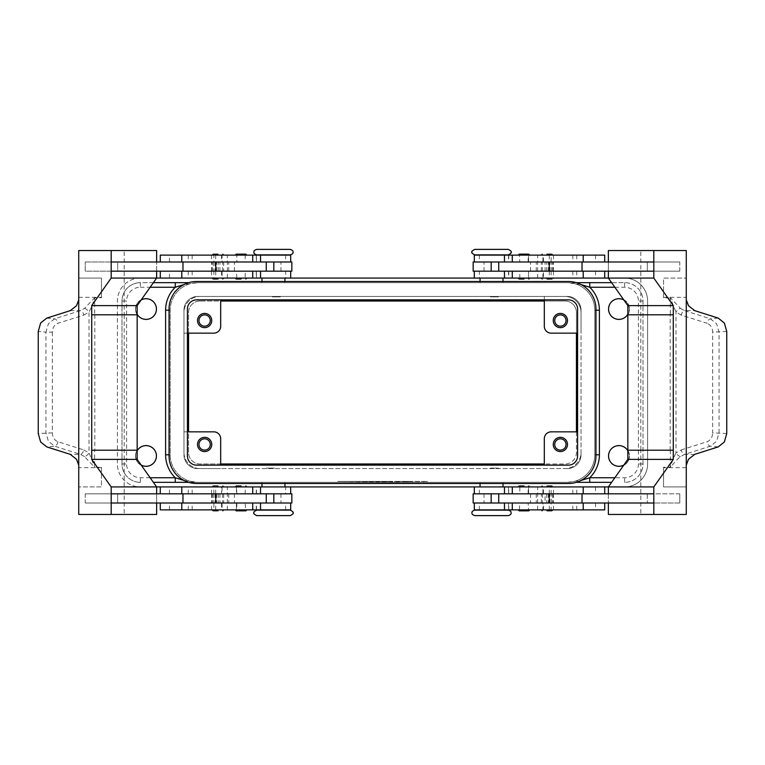 <?xml version="1.0" encoding="UTF-8"?>
<svg xmlns="http://www.w3.org/2000/svg" width="765" height="765" viewBox="0 0 765 765"><rect width="100%" height="100%" fill="white"/><g stroke="black" fill="none" stroke-linecap="round" stroke-linejoin="round"><path stroke-width="0.57" stroke-dasharray="3.83 2.87" d="M256.724 510.112L290.231 510.112M508.276 515.62L474.769 515.62M508.276 254.888L474.769 254.888M256.724 249.38L290.231 249.38M222.07 509.882L212.249 509.882L223.724 509.882L217.987 509.882L222.07 509.882L222.07 502.997L213.884 502.997L213.884 509.882L213.397 509.882L213.884 509.882M213.884 493.817L213.884 486.932L223.724 486.932L217.987 486.932L222.07 486.932L222.07 493.817L213.387 493.817L222.07 493.817M236.854 493.817L236.433 486.932L236.433 493.817L245.202 493.817L236.433 493.817L236.433 486.932L245.613 486.932L236.854 486.932M285.651 493.817L227.329 493.817L285.651 493.817L285.651 486.932L290.69 486.932L160.277 486.932L285.651 486.932M221.563 493.817L266.277 493.817L188.859 493.817L221.563 493.817L221.563 486.932L260.53 486.932L169.457 486.932L221.563 486.932M160.277 509.882L290.69 509.882M291.838 502.997L156.624 502.997L156.634 493.817L111.193 493.817M221.563 509.882L169.457 509.882L221.563 509.882L221.563 502.997L260.53 502.997L221.563 502.997M273.478 509.882L262.003 509.882L273.478 509.882M262.003 510.112L273.478 510.112M273.478 468.113L266.593 468.113L273.478 468.113M272.33 468.113L274.625 468.113M273.478 482.342L262.003 482.342L273.478 482.342M273.478 486.932L262.003 486.932L273.478 486.932M256.724 515.62L290.231 515.62M111.193 271.183L291.838 271.183M266.277 262.003L188.859 262.003L266.277 262.003M245.202 255.118L236.854 255.118L236.854 262.003L245.202 262.003L245.202 255.118L236.854 255.118M245.202 262.003L236.854 262.003M235.285 255.07L246.76 255.07M235.285 278.116L246.76 278.116M236.844 271.183L245.192 271.183L236.433 271.183L236.854 278.068L245.202 278.068L245.202 271.183M236.854 278.068L245.202 278.068M547.013 509.882L541.276 509.882L547.013 509.882M551.116 486.932L541.276 486.932L552.751 486.932L542.93 486.932L542.93 493.817L551.613 493.817L551.116 493.817L551.116 486.932L551.613 486.932L542.93 486.932M519.808 493.817L528.567 493.817L519.808 493.817L519.798 486.932L528.567 486.932L528.567 493.817L528.567 486.884L518.24 486.884M474.424 493.817L537.671 493.817L474.424 493.817M504.47 486.932L595.543 486.932L504.47 486.932M653.807 493.817L498.723 493.817L550.064 493.817L545.072 493.817L545.072 502.997L550.064 502.997L498.723 502.997L545.072 502.997M519.808 509.882L528.567 509.882L528.146 502.997L519.798 502.997L519.387 509.882L528.146 509.882M504.47 509.882L595.543 509.882L504.47 509.882M473.162 502.997L653.807 502.997M491.522 509.882L480.047 509.882L491.522 509.882M508.276 510.112L474.769 510.112M491.522 468.113L498.407 468.113L491.522 468.113M490.375 468.113L492.67 468.113M491.522 482.342L480.047 482.342L491.522 482.342M491.522 486.932L480.047 486.932L491.522 486.932M543.437 271.183L498.723 271.183L576.141 271.183L504.47 271.183L543.437 271.183L543.437 278.068L504.47 278.068L595.543 278.068L543.437 278.068M549.222 262.003L498.723 262.003L549.222 262.003M528.156 262.003L528.146 255.118L519.387 255.118L519.798 262.003L528.567 262.003L519.808 262.003M529.715 255.07L518.24 255.07M529.715 278.116L518.24 278.116M519.798 278.068L519.798 271.183L528.567 271.183L528.567 278.068L519.387 278.068L528.146 278.068M519.798 255.118L528.146 255.118M135.539 309.05A10.557 10.557 0 0 0 146.096 319.617A10.557 10.557 0 0 0 156.653 309.05A10.557 10.557 0 0 1 146.096 319.617A10.557 10.557 0 0 1 135.539 309.05A10.557 10.557 0 0 1 146.096 298.493A10.557 10.557 0 0 1 156.653 309.05A10.557 10.557 0 0 0 146.096 298.493A10.557 10.557 0 0 0 135.539 309.05M608.347 309.05A10.557 10.557 0 0 0 618.904 319.617A10.557 10.557 0 0 0 629.461 309.05A10.557 10.557 0 0 1 618.904 319.617A10.557 10.557 0 0 1 608.347 309.05A10.557 10.557 0 0 1 618.904 298.493A10.557 10.557 0 0 1 629.461 309.05A10.557 10.557 0 0 0 618.904 298.493A10.557 10.557 0 0 0 608.347 309.05M608.347 455.95A10.557 10.557 0 0 0 618.904 466.507A10.557 10.557 0 0 0 629.461 455.95A10.557 10.557 0 0 1 618.904 466.507A10.557 10.557 0 0 1 608.347 455.95A10.557 10.557 0 0 1 618.904 445.383A10.557 10.557 0 0 1 629.461 455.95A10.557 10.557 0 0 0 618.904 445.383A10.557 10.557 0 0 0 608.347 455.95M135.539 455.95A10.557 10.557 0 0 0 146.096 466.507A10.557 10.557 0 0 0 156.653 455.95A10.557 10.557 0 0 1 146.096 466.507A10.557 10.557 0 0 1 135.539 455.95A10.557 10.557 0 0 1 146.096 445.383A10.557 10.557 0 0 1 156.653 455.95A10.557 10.557 0 0 0 146.096 445.383A10.557 10.557 0 0 0 135.539 455.95M141.123 464.996A10.328 10.328 0 0 1 135.768 455.95A10.328 10.328 0 0 0 146.096 466.277A10.328 10.328 0 0 0 156.423 455.95A10.328 10.328 0 0 0 146.096 445.613A10.328 10.328 0 0 0 135.768 455.95A10.328 10.328 0 0 1 137.165 450.767M137.165 314.233A10.328 10.328 0 0 1 135.768 309.05A10.328 10.328 0 0 0 146.096 319.387A10.328 10.328 0 0 0 156.423 309.05A10.328 10.328 0 0 0 146.096 298.723A10.328 10.328 0 0 0 135.768 309.05A10.328 10.328 0 0 1 141.123 300.004M627.836 450.767A10.328 10.328 0 0 1 629.232 455.95A10.328 10.328 0 0 0 618.904 445.613A10.328 10.328 0 0 0 608.577 455.95A10.328 10.328 0 0 0 618.904 466.277A10.328 10.328 0 0 0 629.232 455.95A10.328 10.328 0 0 1 623.877 464.996M623.877 300.004A10.328 10.328 0 0 1 629.232 309.05A10.328 10.328 0 0 0 618.904 298.723A10.328 10.328 0 0 0 608.577 309.05A10.328 10.328 0 0 0 618.904 319.387A10.328 10.328 0 0 0 629.232 309.05A10.328 10.328 0 0 1 627.836 314.233M576.274 282.658L567.257 282.658A27.54 27.54 0 0 1 594.797 310.198L594.797 454.802A27.54 27.54 0 0 1 567.257 482.342L197.743 482.342A27.54 27.54 0 0 1 170.203 454.802L170.203 310.198A27.54 27.54 0 0 1 197.743 282.658L567.257 282.658A27.54 27.54 0 0 1 594.797 310.198L594.797 454.802A27.54 27.54 0 0 1 567.257 482.342L153.392 482.342M198.977 444.465A5.642 5.642 0 0 0 204.628 450.116A5.642 5.642 0 0 0 210.27 444.465A5.642 5.642 0 0 0 204.628 438.823A5.642 5.642 0 0 0 198.977 444.465M197.513 444.465A7.115 7.115 0 0 0 204.628 451.58A7.115 7.115 0 0 0 211.742 444.465A7.115 7.115 0 0 0 204.628 437.351A7.115 7.115 0 0 0 197.513 444.465M554.73 320.535A5.642 5.642 0 0 0 560.372 326.177A5.642 5.642 0 0 0 566.024 320.535A5.642 5.642 0 0 0 560.372 314.884A5.642 5.642 0 0 0 554.73 320.535M553.258 320.535A7.115 7.115 0 0 0 560.372 327.649A7.115 7.115 0 0 0 567.487 320.535A7.115 7.115 0 0 0 560.372 313.421A7.115 7.115 0 0 0 553.258 320.535M198.977 320.535A5.642 5.642 0 0 0 204.628 326.177A5.642 5.642 0 0 0 210.27 320.535A5.642 5.642 0 0 0 204.628 314.884A5.642 5.642 0 0 0 198.977 320.535M197.513 320.535A7.115 7.115 0 0 0 204.628 327.649A7.115 7.115 0 0 0 211.742 320.535A7.115 7.115 0 0 0 204.628 313.421A7.115 7.115 0 0 0 197.513 320.535M554.73 444.465A5.642 5.642 0 0 0 560.372 450.116A5.642 5.642 0 0 0 566.024 444.465A5.642 5.642 0 0 0 560.372 438.823A5.642 5.642 0 0 0 554.73 444.465M553.258 444.465A7.115 7.115 0 0 0 560.372 451.58A7.115 7.115 0 0 0 567.487 444.465A7.115 7.115 0 0 0 560.372 437.351A7.115 7.115 0 0 0 553.258 444.465M508.276 249.38L474.769 249.38M491.522 296.887L498.407 296.887L491.522 296.887M491.522 282.658L502.997 282.658L491.522 282.658M491.522 278.068L502.997 278.068L491.522 278.068M492.67 296.887L490.375 296.887M491.522 255.118L502.997 255.118L491.522 255.118M491.522 254.888L480.047 254.888M543.437 255.118L595.543 255.118L543.437 255.118L543.437 262.003M604.723 255.118L474.31 255.118M473.162 262.003L608.366 262.003L608.376 271.183L653.807 271.183M473.162 271.183L604.723 271.183L576.141 271.183L576.724 271.183L576.724 278.068M479.349 278.068L604.723 278.068L479.349 278.068L479.349 271.183M519.798 271.183L528.146 271.183M551.116 271.183L551.116 278.068L541.276 278.068L547.013 278.068L542.93 278.068L542.93 271.183L551.613 271.183L542.93 271.183M542.93 255.118L552.751 255.118L541.276 255.118L547.013 255.118L542.93 255.118L542.93 262.003L551.116 262.003L551.116 255.118L551.603 255.118L551.116 255.118M529.715 509.93L518.24 509.93M529.715 486.884L528.567 486.884M528.156 493.817L528.146 486.932L519.798 486.932M519.798 502.997L528.146 502.997M718.23 318.106L710.408 318.823A4.59 2.486 -72.4 0 0 708.371 320.2A4.59 2.486 -72.4 0 0 707.003 323.26L681.204 315.075A4.59 2.486 107.6 0 1 682.581 312.015A4.59 2.486 107.6 0 1 684.618 310.638L710.408 318.823L716.595 323.738L719.052 332.153L719.052 432.847L716.595 441.262L710.408 446.177L684.618 454.362L680.487 456.59L677.446 459.277L670.436 467.166M680.487 456.59A4.59 2.075 48.7 0 1 675.992 452.909L672.98 459.134L670.436 467.224L663.542 467.224A13.77 9.735 90 0 0 663.542 467.664L663.542 486.932L686.262 486.932L663.542 486.932L663.542 467.224M681.204 315.075L675.992 312.091L670.331 298.006L670.331 314.798L640.821 314.798L670.331 314.798M686.262 297.776L686.262 299.813M663.542 297.776L663.542 278.068L686.262 278.068L663.542 278.068L663.542 297.336A13.77 9.735 90 0 0 663.542 297.776L670.331 298.006M694.697 454.362L684.618 454.362A4.59 2.486 72.4 0 1 682.581 452.985A4.59 2.486 72.4 0 1 681.204 449.925L675.992 452.909L675.992 312.091A4.59 2.075 131.3 0 1 680.487 308.41L670.436 297.776M256.724 254.888L290.231 254.888M273.478 296.887L280.363 296.887L273.478 296.887M273.478 282.658L284.953 282.658L273.478 282.658M273.478 278.068L284.953 278.068L273.478 278.068M274.625 296.887L272.33 296.887M273.478 255.118L284.953 255.118L273.478 255.118M229.328 255.118L169.457 255.118L229.328 255.118M291.838 262.003L111.193 262.003M229.328 271.183L260.53 271.183L229.328 271.183M229.328 278.068L169.457 278.068L229.328 278.068M290.576 271.183L227.329 271.183L290.576 271.183M213.884 278.068L223.724 278.068L212.249 278.068L222.07 278.068L222.07 271.183L213.387 271.183L213.884 271.183L213.884 278.068L213.387 278.068L222.07 278.068M217.987 255.118L223.724 255.118L217.987 255.118M245.202 509.882L236.433 509.882L245.613 509.882L245.202 502.997L236.433 502.997L245.192 502.997M236.844 502.997L236.854 509.882M235.285 486.884L246.76 486.884M235.285 509.93L246.76 509.93M215.778 502.997L266.277 502.997L215.778 502.997M70.303 310.638L80.382 310.638A4.59 2.486 -107.6 0 1 82.419 312.015A4.59 2.486 -107.6 0 1 83.796 315.075L57.997 323.26C54.449 324.676 52.556 327.64 52.326 332.153L45.948 332.153L48.405 323.738L54.592 318.823L80.382 310.638L84.513 308.41L94.564 297.834M52.326 332.153L52.326 432.847C52.556 437.36 54.449 440.324 57.997 441.74L83.796 449.925A4.59 2.486 -72.4 0 1 82.419 452.985A4.59 2.486 -72.4 0 1 80.382 454.362L54.592 446.177L48.405 441.262L45.948 432.847L45.948 332.153L38.25 331.446M78.738 467.224L78.738 465.187M101.458 467.224L101.458 486.932L78.738 486.932L101.458 486.932L101.458 467.664A13.77 9.735 -90 0 0 101.458 467.224L94.564 467.224L94.669 450.203L124.179 450.203L94.669 450.203M83.796 449.925L89.008 452.909A4.59 2.075 -48.7 0 1 84.513 456.59L94.564 467.224M84.513 308.41A4.59 2.075 -131.3 0 1 89.008 312.091L92.02 305.866L94.564 297.776L101.458 297.776A13.77 9.735 -90 0 0 101.458 297.336L101.458 278.068L78.738 278.068L101.458 278.068L101.458 297.776M83.796 315.075L89.008 312.091L89.008 452.909L94.669 466.994M52.326 432.847L38.25 433.554M84.513 456.59L80.382 454.362L70.303 454.362M78.738 299.813L78.738 297.776M78.738 250.528L124.179 250.528L124.179 314.798L94.669 314.798L94.669 298.006M78.738 514.472L124.179 514.472L124.179 314.798L94.669 314.798M85.231 262.003L117.686 262.003L117.686 271.183L85.231 271.183L85.231 262.003L85.221 271.183L117.686 271.183L117.676 262.003L85.221 262.003M78.919 467.224L78.919 297.776M85.231 493.817L117.676 493.817L117.686 502.997L85.231 502.997L85.231 493.817L117.686 493.817L117.676 502.997L85.231 502.997M137.165 450.203L91.714 450.203M137.165 314.798L91.714 314.798M156.634 250.528L124.179 250.528M156.624 271.183L156.634 262.003L156.624 271.183M173.454 262.003L245.144 262.003L173.454 262.003M156.634 514.472L124.179 514.472M111.193 502.997L156.634 502.997L156.634 493.817L291.838 493.817M85.221 493.817L85.221 502.997M245.202 493.817L245.202 486.932M280.191 262.003L245.144 262.003L280.191 262.003M219.928 271.183L219.928 262.003M285.651 278.068L160.277 278.068L285.651 278.068L285.651 271.183M160.277 255.118L290.69 255.118M680.487 308.41L684.618 310.638L694.697 310.638M726.75 331.446L712.674 332.153C712.444 327.64 710.551 324.676 707.003 323.26M726.75 433.554L712.674 432.847L712.674 332.153M686.262 250.528L640.821 250.528L640.821 450.203L670.331 450.203L670.331 466.994M679.769 271.183L647.314 271.183L647.324 262.003L679.769 262.003L679.769 271.183L647.314 271.183L647.314 262.003L679.769 262.003M686.081 297.776L686.262 467.224M686.262 465.187L686.081 467.224M686.262 514.472L640.821 514.472L640.821 450.203L670.331 450.203M679.769 493.817L647.324 493.817L647.324 502.997L647.314 493.817L679.769 493.817L679.769 502.997L647.314 502.997L679.769 502.997M627.836 450.203L673.286 450.203M627.836 314.798L673.286 314.798M653.807 262.003L608.366 262.003L608.366 271.183L537.652 271.183L576.724 271.183M608.366 250.528L640.821 250.528M582.031 262.003L519.856 262.003L582.031 262.003M608.376 493.817L608.376 502.997L608.366 493.817M608.366 514.472L640.821 514.472M679.779 493.817L679.779 502.997M545.072 493.817L473.162 493.817M604.723 509.882L474.31 509.882M519.856 262.003L484.809 262.003L519.856 262.003M679.779 271.183L679.779 262.003M545.072 271.183L545.072 262.003M577.585 431.843L551.192 431.843A6.885 6.885 0 0 0 544.307 438.728L544.307 465.13M544.307 326.272L544.307 296.428L567.257 296.428A13.77 13.77 0 0 1 581.027 310.198L581.027 454.802A13.77 13.77 0 0 1 567.257 468.572A13.77 13.77 0 0 0 581.027 454.802L581.027 452.498A16.065 16.065 0 0 1 564.962 468.572L200.038 468.572A16.065 16.065 0 0 1 183.973 452.498L183.973 312.502A16.065 16.065 0 0 1 200.038 296.428L564.962 296.428A16.065 16.065 0 0 1 581.027 312.502L581.027 452.498A16.065 16.065 0 0 1 564.962 468.572L567.257 468.572A13.77 13.77 0 0 0 581.027 454.802A13.77 13.77 0 0 1 567.257 468.572L200.038 468.572A16.065 16.065 0 0 1 183.973 452.498L183.973 431.843L213.808 431.843M187.415 431.843L183.973 431.843L183.973 454.802A13.77 13.77 0 0 0 197.743 468.572L220.693 468.572L197.743 468.572A13.77 13.77 0 0 1 183.973 454.802A13.77 13.77 0 0 0 197.743 468.572A13.77 13.77 0 0 1 183.973 454.802L183.973 310.198A13.77 13.77 0 0 1 197.743 296.428L567.257 296.428L544.307 296.428L544.307 299.87M220.693 438.728L220.693 465.13M577.585 333.157L551.192 333.157M581.027 310.198L581.027 333.157L581.027 310.198A13.77 13.77 0 0 0 567.257 296.428L564.962 296.428A16.065 16.065 0 0 1 581.027 312.502L581.027 310.198A13.77 13.77 0 0 0 567.257 296.428A13.77 13.77 0 0 1 581.027 310.198M187.415 333.157L183.973 333.157L183.973 312.502A16.065 16.065 0 0 1 200.038 296.428L197.743 296.428A13.77 13.77 0 0 0 183.973 310.198L183.973 333.157L213.808 333.157A6.885 6.885 0 0 0 220.693 326.272L220.693 299.87M197.743 296.428A13.77 13.77 0 0 0 183.973 310.198A13.77 13.77 0 0 1 197.743 296.428M394.549 482.342L394.549 481.424L408.319 481.424L394.549 481.424L394.549 482.342L397.131 482.342L394.549 482.342M407.458 482.342L397.131 482.342L408.319 482.342L407.458 482.342L407.458 481.424L407.458 482.342M405.737 482.342L397.991 482.342L405.737 482.342L397.991 482.342L397.991 481.424L397.991 482.342L408.319 482.342L405.737 482.342L405.737 481.424L405.737 482.342M397.991 482.342L397.991 481.424L397.991 482.342M359.78 482.342L359.78 481.424L363.222 481.424L359.78 481.424L359.78 482.342L363.222 482.342L363.222 481.424L363.222 482.342L359.78 482.342M341.19 481.424L423.81 481.424L341.19 481.424L341.19 482.342L427.253 481.424L337.748 481.424L391.106 481.424L373.894 481.424L382.5 481.424L382.5 482.342L423.81 482.342L423.81 481.424M423.81 482.342L341.19 482.342M337.748 482.342L427.253 482.342L337.748 482.342L337.748 481.424M382.5 482.342L382.5 481.424L382.5 482.342L382.5 481.424L382.5 482.342L391.106 482.342L391.106 481.424L391.106 482.342L377.336 482.342L377.336 481.424L377.336 482.342L373.894 482.342L373.894 481.424L373.894 482.342L382.5 482.342M427.253 482.342L427.253 481.424M366.665 482.342L366.665 481.424L384.221 481.424L366.665 481.424L366.665 482.342L384.221 482.342L366.665 482.342M370.107 482.342L370.107 481.424L370.107 482.342M387.664 482.342L387.664 481.424L387.664 482.342M611.608 482.342L589.748 482.342M188.726 482.342L197.743 482.342A27.54 27.54 0 0 1 170.203 454.802L170.203 310.198A27.54 27.54 0 0 1 197.743 282.658L183.973 284.57M577.585 309.05A9.18 9.18 0 0 0 568.405 299.87L196.595 299.87A9.18 9.18 0 0 0 187.415 309.05L187.415 455.95A9.18 9.18 0 0 0 196.595 465.13L568.405 465.13A9.18 9.18 0 0 0 577.585 455.95L577.585 309.05M196.595 281.51L568.405 281.51A27.54 27.54 0 0 1 595.954 309.05L595.954 455.95A27.54 27.54 0 0 1 568.405 483.49L196.595 483.49A27.54 27.54 0 0 1 169.046 455.95L169.046 309.05A27.54 27.54 0 0 1 196.595 281.51M197.743 282.658L624.642 282.658A18.36 18.36 0 0 1 643.002 301.018L643.002 463.982A18.36 18.36 0 0 1 624.642 482.342A18.36 18.36 0 0 0 643.002 463.982L643.002 301.018A18.36 18.36 0 0 0 624.642 282.658L611.608 282.658M567.257 482.342L581.027 480.43M581.027 284.57L567.257 282.658M121.998 301.018L121.998 463.982A18.36 18.36 0 0 0 140.358 482.342A18.36 18.36 0 0 1 121.998 463.982L121.998 301.018A18.36 18.36 0 0 1 140.358 282.658A18.36 18.36 0 0 0 121.998 301.018L126.588 301.018A13.77 13.77 0 0 1 140.358 287.248L140.358 282.658L175.252 282.658M153.392 282.658L140.358 282.658M183.973 480.43L197.743 482.342M608.366 278.068L624.642 278.068A22.95 22.95 0 0 1 647.592 301.018L647.592 463.982A22.95 22.95 0 0 1 624.642 486.932L608.366 486.932M156.634 486.932L140.358 486.932A22.95 22.95 0 0 1 117.408 463.982L117.408 301.018A22.95 22.95 0 0 1 140.358 278.068L156.634 278.068M604.723 486.932L474.31 486.932L604.723 486.932M188.563 333.157L188.563 312.502A11.475 11.475 0 0 1 200.038 301.018L220.693 301.018M544.307 301.018L564.962 301.018A11.475 11.475 0 0 1 576.437 312.502L576.437 333.157M576.437 431.843L576.437 452.498A11.475 11.475 0 0 1 564.962 463.982L544.307 463.982M220.693 463.982L200.038 463.982A11.475 11.475 0 0 1 188.563 452.498L188.563 431.843M200.038 301.018A11.475 11.475 0 0 0 188.563 312.502L188.563 452.498A11.475 11.475 0 0 0 200.038 463.982L564.962 463.982A11.475 11.475 0 0 0 576.437 452.498L576.437 312.502A11.475 11.475 0 0 0 564.962 301.018L200.038 301.018M624.642 278.068A22.95 22.95 0 0 1 647.592 301.018L647.592 463.982A22.95 22.95 0 0 1 624.642 486.932L140.358 486.932A22.95 22.95 0 0 1 117.408 463.982L117.408 301.018A22.95 22.95 0 0 1 140.358 278.068L624.642 278.068M523.977 255.07L519.387 255.07L523.977 255.07M523.977 278.116L519.387 278.116L523.977 278.116M491.522 510.112L502.997 510.112L491.522 510.112M241.023 255.07L236.433 255.07L241.023 255.07M241.023 278.116L236.433 278.116L241.023 278.116M219.928 493.817L219.928 502.997M213.884 502.997L222.07 502.997M213.884 486.932L222.07 486.932M213.923 493.817L223.715 493.817L213.923 493.817M222.032 502.997L212.24 502.997L222.032 502.997M213.884 255.118L213.397 255.118L213.884 255.118L213.884 262.003L222.07 262.003L222.07 255.118M213.923 271.183L223.715 271.183L213.923 271.183M222.032 262.003L212.24 262.003L222.032 262.003M222.07 271.183L213.884 271.183M213.884 262.003L222.07 262.003M551.116 509.882L551.603 509.882L551.116 509.882L551.116 502.997L542.93 502.997L542.93 509.882M551.077 493.817L541.285 493.817L551.077 493.817M542.968 502.997L552.76 502.997L542.968 502.997M542.93 493.817L551.116 493.817M551.116 502.997L542.93 502.997M551.116 262.003L542.93 262.003M551.116 278.068L542.93 278.068M551.077 271.183L541.285 271.183L551.077 271.183M542.968 262.003L552.76 262.003L542.968 262.003M285.651 509.882L285.651 502.997M508.62 493.817L508.62 486.932M508.62 509.882L508.62 502.997M594.797 454.802L595.954 454.802M595.954 310.198L594.797 310.198M169.046 310.198L170.203 310.198M169.046 454.802L170.203 454.802M140.358 287.248L150.141 287.248M150.141 477.752L140.358 477.752A13.77 13.77 0 0 1 126.588 463.982L126.588 301.018M140.358 482.342L140.358 477.752M121.998 463.982L126.588 463.982M614.859 287.248L624.642 287.248A13.77 13.77 0 0 1 638.412 301.018L638.412 463.982A13.77 13.77 0 0 1 624.642 477.752L614.859 477.752M624.642 282.658L624.642 287.248M643.002 301.018L638.412 301.018M643.002 463.982L638.412 463.982M624.642 482.342L624.642 477.752M479.349 255.118L479.349 262.003M663.542 297.336L686.262 297.336M718.23 446.894L710.408 446.177A4.59 2.486 72.4 0 1 708.371 444.8A4.59 2.486 72.4 0 1 707.003 441.74C710.551 440.324 712.444 437.36 712.674 432.847M256.38 255.118L256.38 262.003M256.38 271.183L256.38 278.068M46.77 318.106L54.592 318.823A4.59 2.486 72.4 0 1 56.629 320.2A4.59 2.486 72.4 0 1 57.997 323.26M57.997 441.74A4.59 2.486 -72.4 0 1 56.629 444.8A4.59 2.486 -72.4 0 1 54.592 446.177L46.77 446.894M101.458 467.664L78.738 467.664M78.738 297.336L101.458 297.336M94.822 314.798L94.822 450.203M280.975 271.183L280.975 262.003M227.329 278.068L227.329 255.118M211.609 271.183L211.609 262.003M218.302 271.183L218.302 262.003M216.763 271.183L216.763 262.003M228.735 271.183L228.735 262.003M234.406 271.183L234.406 262.003M211.542 271.183L211.542 278.068M192.149 271.183L192.149 278.068M188.276 271.183L188.276 278.068M215.72 271.183L215.72 278.068M221.563 271.183L221.563 278.068M285.651 255.118L285.651 262.003M211.542 255.118L211.542 262.003M192.149 255.118L192.149 262.003M188.276 255.118L188.276 262.003M215.72 255.118L215.72 262.003M221.563 255.118L221.563 262.003M681.204 449.925L707.003 441.74M670.178 450.203L670.178 314.798M686.262 467.664L663.542 467.664M537.671 278.068L537.671 255.118M484.025 271.183L484.025 262.003M553.391 271.183L553.391 262.003M546.698 271.183L546.698 262.003M548.237 271.183L548.237 262.003M536.265 271.183L536.265 262.003M530.594 271.183L530.594 262.003M508.62 271.183L508.62 278.068M553.458 271.183L553.458 278.068M572.851 271.183L572.851 278.068M549.28 271.183L549.28 278.068M508.62 255.118L508.62 262.003M553.458 255.118L553.458 262.003M572.851 255.118L572.851 262.003M576.724 255.118L576.724 262.003M549.28 255.118L549.28 262.003M397.131 482.342L397.131 481.424L397.131 482.342M406.598 482.342L406.598 481.424L406.598 482.342M367.525 482.342L367.525 481.424M381.639 482.342L381.639 481.424M383.361 482.342L383.361 481.424M387.989 482.342L387.989 481.424M377.011 482.342L377.011 481.424M479.349 509.882L479.349 502.997M543.437 509.882L543.437 502.997M549.28 509.882L549.28 502.997M576.724 509.882L576.724 502.997M572.851 509.882L572.851 502.997M553.458 509.882L553.458 502.997M537.671 509.882L537.671 486.932M479.349 493.817L479.349 486.932M543.437 493.817L543.437 486.932M549.28 493.817L549.28 486.932M576.724 493.817L576.724 486.932M572.851 493.817L572.851 486.932M553.458 493.817L553.458 486.932M484.025 493.817L484.025 502.997M530.594 493.817L530.594 502.997M536.265 493.817L536.265 502.997M548.237 493.817L548.237 502.997M546.698 493.817L546.698 502.997M553.391 493.817L553.391 502.997M215.72 509.882L215.72 502.997M188.276 509.882L188.276 502.997M192.149 509.882L192.149 502.997M211.542 509.882L211.542 502.997M227.329 509.882L227.329 486.932M256.38 509.882L256.38 502.997M215.72 493.817L215.72 486.932M188.276 493.817L188.276 486.932M192.149 493.817L192.149 486.932M211.542 493.817L211.542 486.932M256.38 493.817L256.38 486.932M280.975 493.817L280.975 502.997M234.406 493.817L234.406 502.997M228.735 493.817L228.735 502.997M216.763 493.817L216.763 502.997M218.302 493.817L218.302 502.997M211.609 493.817L211.609 502.997M262.003 482.342L262.003 483.49M508.735 493.817L508.735 486.932M508.735 509.882L508.735 502.997M480.047 482.342L480.047 483.49M528.567 262.003L528.567 255.118L528.567 262.003M528.567 278.068L528.567 271.183L528.567 278.068M502.997 282.658L502.997 281.51M284.953 282.658L284.953 281.51M256.265 255.118L256.265 262.003M256.265 271.183L256.265 278.068M236.433 509.882L236.433 502.997L236.433 509.882M214.936 262.003L214.936 271.183M256.485 278.068L256.485 271.183M169.457 278.068L169.457 271.183M256.485 262.003L256.485 255.118M169.457 262.003L169.457 255.118M262.003 281.51L262.003 282.658M550.064 271.183L550.064 262.003M508.735 271.183L508.735 278.068M508.515 271.183L508.515 278.068M595.543 271.183L595.543 278.068M508.735 255.118L508.735 262.003M508.515 255.118L508.515 262.003M595.543 255.118L595.543 262.003M480.047 282.658L480.047 281.51M408.319 482.342L408.319 481.424M384.221 482.342L384.221 481.424M502.997 483.49L502.997 482.342M595.543 502.997L595.543 509.882M508.515 502.997L508.515 509.882M595.543 486.932L595.543 493.817M508.515 486.932L508.515 493.817M550.064 502.997L550.064 493.817M284.953 482.342L284.953 483.49M169.457 509.882L169.457 502.997M256.485 509.882L256.485 502.997M256.265 509.882L256.265 502.997M169.457 493.817L169.457 486.932M256.485 493.817L256.485 486.932M256.265 493.817L256.265 486.932M214.936 493.817L214.936 502.997M213.387 493.817L213.387 502.997M223.715 493.817L223.715 502.997M222.577 493.817L222.577 502.997M212.24 493.817L212.24 502.997M212.24 271.183L212.24 262.003M222.577 271.183L222.577 262.003M213.387 262.003L213.387 271.183M223.715 262.003L223.715 271.183M552.76 493.817L552.76 502.997M542.423 493.817L542.423 502.997M551.613 502.997L551.613 493.817M541.285 502.997L541.285 493.817M551.613 271.183L551.613 262.003M541.285 271.183L541.285 262.003M542.423 271.183L542.423 262.003M552.76 271.183L552.76 262.003"/><path stroke-width="1.15" d="M290.231 510.112L256.724 510.112C254.104 511.498 253.186 512.416 253.97 512.866C253.186 513.315 254.104 514.233 256.724 515.62L290.231 515.62C292.861 514.233 293.779 513.315 292.985 512.866C293.779 512.416 292.861 511.498 290.231 510.112M491.522 515.62L508.276 515.62C510.494 514.864 511.412 513.946 511.03 512.866C511.412 511.775 510.494 510.857 508.276 510.112L474.769 510.112C472.55 510.857 471.632 511.775 472.015 512.866C471.632 513.946 472.55 514.864 474.769 515.62L491.522 515.62M474.769 254.888L508.276 254.888C510.896 253.502 511.814 252.584 511.03 252.134C511.814 251.685 510.896 250.767 508.276 249.38L474.769 249.38C472.139 250.767 471.221 251.685 472.015 252.134C471.221 252.584 472.139 253.502 474.769 254.888M273.478 249.38L256.724 249.38C254.506 250.136 253.588 251.054 253.97 252.134C253.588 253.225 254.506 254.143 256.724 254.888L290.231 254.888C292.45 254.143 293.368 253.225 292.985 252.134C293.368 251.054 292.45 250.136 290.231 249.38L273.478 249.38M217.987 510.8L213.167 510.8L217.987 510.8M217.987 486.014L213.167 486.014L217.987 486.014M504.47 493.817L504.47 486.932L156.634 486.932L156.634 493.817M290.69 502.997L290.69 509.882L160.277 509.882L160.277 502.997M273.478 510.112L262.003 509.882M266.277 271.183L266.277 262.003L291.838 262.003L291.838 271.183L111.193 271.183L111.193 262.003L266.277 262.003M215.778 262.003L215.778 271.183M245.842 254.152L246.76 255.07L235.285 255.07L236.203 254.152L245.842 254.152L236.203 254.152M241.023 279.034L236.203 279.034L241.023 279.034M245.842 279.034L246.76 278.116L235.285 278.116L236.203 279.034M547.013 510.8L551.833 510.8L547.013 510.8M547.013 486.014L551.833 486.014L547.013 486.014M504.47 486.932L604.723 486.932L604.723 493.817M474.31 502.997L474.31 509.882L604.723 509.882L604.723 502.997M498.723 271.183L498.723 262.003L473.162 262.003L473.162 271.183L653.807 271.183L653.807 262.003L498.723 262.003M549.222 262.003L549.222 271.183M519.158 254.152L523.977 254.152L519.158 254.152L518.24 255.07L529.715 255.07L528.797 254.152L523.977 254.152L528.797 254.152M523.977 279.034L519.158 279.034L523.977 279.034M519.158 279.034L518.24 278.116L529.715 278.116L528.797 279.034M137.165 450.767A10.328 10.328 0 0 1 156.423 455.95A10.328 10.328 0 0 1 141.123 464.996M141.123 300.004A10.328 10.328 0 0 1 156.423 309.05A10.328 10.328 0 0 1 137.165 314.233M623.877 464.996A10.328 10.328 0 0 1 608.577 455.95A10.328 10.328 0 0 1 627.836 450.767M627.836 314.233A10.328 10.328 0 0 1 608.577 309.05A10.328 10.328 0 0 1 623.877 300.004M183.973 284.57L175.252 287.248L175.252 282.658L153.392 282.658M153.392 482.342L175.252 482.342L175.252 477.752L183.973 480.43M611.608 282.658L589.748 282.658L589.748 287.248L581.027 284.57M581.027 480.43L589.748 477.752L589.748 482.342L611.608 482.342M198.977 444.465A5.642 5.642 0 0 0 204.628 450.116A5.642 5.642 0 0 0 210.27 444.465A5.642 5.642 0 0 0 204.628 438.823A5.642 5.642 0 0 0 198.977 444.465M211.742 444.465A7.115 7.115 0 0 1 204.628 451.58A7.115 7.115 0 0 1 197.513 444.465A7.115 7.115 0 0 1 204.628 437.351A7.115 7.115 0 0 1 211.742 444.465M554.73 320.535A5.642 5.642 0 0 0 560.372 326.177A5.642 5.642 0 0 0 566.024 320.535A5.642 5.642 0 0 0 560.372 314.884A5.642 5.642 0 0 0 554.73 320.535M567.487 320.535A7.115 7.115 0 0 1 560.372 327.649A7.115 7.115 0 0 1 553.258 320.535A7.115 7.115 0 0 1 560.372 313.421A7.115 7.115 0 0 1 567.487 320.535M198.977 320.535A5.642 5.642 0 0 0 204.628 326.177A5.642 5.642 0 0 0 210.27 320.535A5.642 5.642 0 0 0 204.628 314.884A5.642 5.642 0 0 0 198.977 320.535M211.742 320.535A7.115 7.115 0 0 1 204.628 327.649A7.115 7.115 0 0 1 197.513 320.535A7.115 7.115 0 0 1 204.628 313.421A7.115 7.115 0 0 1 211.742 320.535M554.73 444.465A5.642 5.642 0 0 0 560.372 450.116A5.642 5.642 0 0 0 566.024 444.465A5.642 5.642 0 0 0 560.372 438.823A5.642 5.642 0 0 0 554.73 444.465M567.487 444.465A7.115 7.115 0 0 1 560.372 451.58A7.115 7.115 0 0 1 553.258 444.465A7.115 7.115 0 0 1 560.372 437.351A7.115 7.115 0 0 1 567.487 444.465M474.31 262.003L474.31 255.118L604.723 255.118L604.723 262.003M260.53 271.183L260.53 278.068L653.807 278.068L673.286 305.608L673.286 314.798L627.836 314.798L627.836 305.608L673.286 305.608M547.013 278.986L551.833 278.986L547.013 278.986M547.013 254.2L551.833 254.2L547.013 254.2M523.977 485.966L519.158 485.966L523.977 485.966M519.158 485.966L518.24 486.884L529.715 486.884L528.797 485.966M519.158 510.848L518.24 509.93L529.715 509.93L528.797 510.848L519.158 510.848L528.797 510.848M498.723 493.817L498.723 502.997L473.162 502.997L473.162 493.817L653.807 493.817L653.807 502.997L498.723 502.997M549.222 502.997L549.222 493.817M686.262 299.813L688.481 305.723L694.697 310.638L718.23 318.106L724.369 323.021L726.75 331.446L726.75 433.554L724.369 441.979L718.23 446.894L694.697 454.362L688.481 459.277L686.262 465.187M608.366 262.003L608.366 250.528L686.262 250.528L686.262 297.336A13.77 9.735 90 0 0 686.262 297.776L686.262 467.224A13.77 9.735 90 0 0 686.262 467.664L686.262 514.472L653.807 514.472L653.807 486.932L673.286 459.392L673.277 314.798M290.69 262.003L290.69 255.118L160.277 255.118L160.277 262.003M260.53 278.068L160.277 278.068L160.277 271.183M217.987 278.986L213.167 278.986L217.987 278.986M217.987 254.2L213.167 254.2L217.987 254.2M241.023 485.966L236.203 485.966L241.023 485.966M245.842 485.966L246.76 486.884L235.285 486.884L236.203 485.966M245.842 510.848L241.023 510.848L245.842 510.848L246.76 509.93L235.285 509.93L236.203 510.848L241.023 510.848L236.203 510.848M266.277 493.817L266.277 502.997L291.838 502.997L291.838 493.817L111.193 493.817L111.193 502.997L266.277 502.997M215.778 502.997L215.778 493.817M78.738 465.187L76.519 459.277L70.303 454.362L46.77 446.894L40.631 441.979L38.25 433.554L38.25 331.446L40.631 323.021L46.77 318.106L70.303 310.638L76.519 305.723L78.738 299.813M156.634 502.997L156.634 514.472L78.738 514.472L78.738 467.664A13.77 9.735 -90 0 0 78.738 467.224L78.738 297.776A13.77 9.735 -90 0 0 78.738 297.336L78.738 250.528L111.193 250.528L111.193 278.068L91.714 305.608L91.714 314.798L137.165 314.798L137.165 305.608L91.714 305.608M111.193 514.472L111.193 486.932L91.714 459.392L91.724 314.798M137.165 314.798L137.165 450.203L91.724 450.203M156.634 262.003L156.634 250.528L111.193 250.528M137.165 305.608L156.634 278.068L111.193 278.068M160.277 278.068L156.634 278.068L156.634 271.183M137.165 450.203L137.165 459.392L156.634 486.932L111.193 486.932M137.165 459.392L91.714 459.392M182.969 493.817L182.969 502.997M182.969 271.183L182.969 262.003M653.807 250.528L653.807 278.068M673.277 450.203L627.836 450.203L627.836 314.798M627.836 305.608L608.366 278.068L608.366 271.183M582.031 271.183L582.031 262.003M627.836 450.203L627.836 459.392L608.366 486.932L608.366 493.817M608.366 502.997L608.366 514.472L653.807 514.472M627.836 459.392L673.286 459.392M604.723 486.932L653.807 486.932M582.031 493.817L582.031 502.997M480.047 255.118L491.522 254.888M544.307 465.13L544.307 438.728A6.885 6.885 0 0 1 551.192 431.843L577.585 431.843M213.808 431.843A6.885 6.885 0 0 1 220.693 438.728A6.885 6.885 0 0 0 213.808 431.843L187.415 431.843M220.693 465.13L220.693 438.728M551.192 333.157A6.885 6.885 0 0 1 544.307 326.272A6.885 6.885 0 0 0 551.192 333.157L577.585 333.157M544.307 299.87L544.307 326.272M220.693 299.87L220.693 326.272A6.885 6.885 0 0 1 213.808 333.157L187.415 333.157M576.274 482.342L589.748 482.342L576.274 482.342M175.252 482.342L188.726 482.342M568.405 299.87A9.18 9.18 0 0 1 577.585 309.05L577.585 455.95A9.18 9.18 0 0 1 568.405 465.13L196.595 465.13A9.18 9.18 0 0 1 187.415 455.95L187.415 309.05A9.18 9.18 0 0 1 196.595 299.87L568.405 299.87M568.405 281.51A27.54 27.54 0 0 1 595.954 309.05L595.954 455.95A27.54 27.54 0 0 1 568.405 483.49L196.595 483.49A27.54 27.54 0 0 1 169.046 455.95L169.046 309.05A27.54 27.54 0 0 1 196.595 281.51L568.405 281.51M589.748 282.658L576.274 282.658M188.726 282.658L175.252 282.658L188.726 282.658M220.693 301.018L544.307 301.018M576.437 333.157L576.437 431.843M544.307 463.982L220.693 463.982M188.563 431.843L188.563 333.157M512.282 493.817L512.282 486.932M512.282 509.882L512.282 502.997M595.954 454.802L599.397 454.802L599.397 310.198L595.954 310.198M150.141 287.248L175.252 287.248A32.13 32.13 0 0 0 165.603 310.198L169.046 310.198M165.603 310.198L165.603 454.802L169.046 454.802M165.603 454.802A32.13 32.13 0 0 0 175.252 477.752L150.141 477.752M599.397 310.198A32.13 32.13 0 0 0 589.748 287.248L614.859 287.248M614.859 477.752L589.748 477.752A32.13 32.13 0 0 0 599.397 454.802M252.718 255.118L252.718 262.003M252.718 271.183L252.718 278.068M273.822 271.183L273.822 262.003M181.783 271.183L181.783 278.068M181.783 255.118L181.783 262.003M491.178 271.183L491.178 262.003M512.282 271.183L512.282 278.068M583.217 271.183L583.217 278.068M512.282 255.118L512.282 262.003M583.217 255.118L583.217 262.003M583.217 509.882L583.217 502.997M583.217 493.817L583.217 486.932M491.178 493.817L491.178 502.997M181.783 509.882L181.783 502.997M252.718 509.882L252.718 502.997M181.783 493.817L181.783 486.932M252.718 493.817L252.718 486.932M273.822 493.817L273.822 502.997M212.249 509.882L213.167 510.8M212.249 486.932L213.167 486.014M290.69 493.817L290.69 486.932M262.003 483.49L262.003 486.932M541.276 509.882L542.194 510.8M541.276 486.932L542.194 486.014M504.47 509.882L504.47 502.997M480.047 483.49L480.047 486.932M502.997 281.51L502.997 278.068M474.31 271.183L474.31 278.068M552.751 278.068L551.833 278.986M552.751 255.118L551.833 254.2M284.953 281.51L284.953 278.068M260.53 255.118L260.53 262.003M223.724 278.068L222.806 278.986M223.724 255.118L222.806 254.2M212.249 255.118L213.167 254.2M212.249 278.068L213.167 278.986M290.69 278.068L290.69 271.183M262.003 278.068L262.003 281.51M541.276 255.118L542.194 254.2M541.276 278.068L542.194 278.986M504.47 271.183L504.47 278.068M604.723 271.183L604.723 278.068M504.47 255.118L504.47 262.003M480.047 281.51L480.047 278.068M502.997 486.932L502.997 483.49M474.31 486.932L474.31 493.817M552.751 486.932L551.833 486.014M552.751 509.882L551.833 510.8M284.953 483.49L284.953 486.932M260.53 509.882L260.53 502.997M160.277 493.817L160.277 486.932M260.53 493.817L260.53 486.932M223.724 486.932L222.806 486.014M223.724 509.882L222.806 510.8"/></g></svg>
